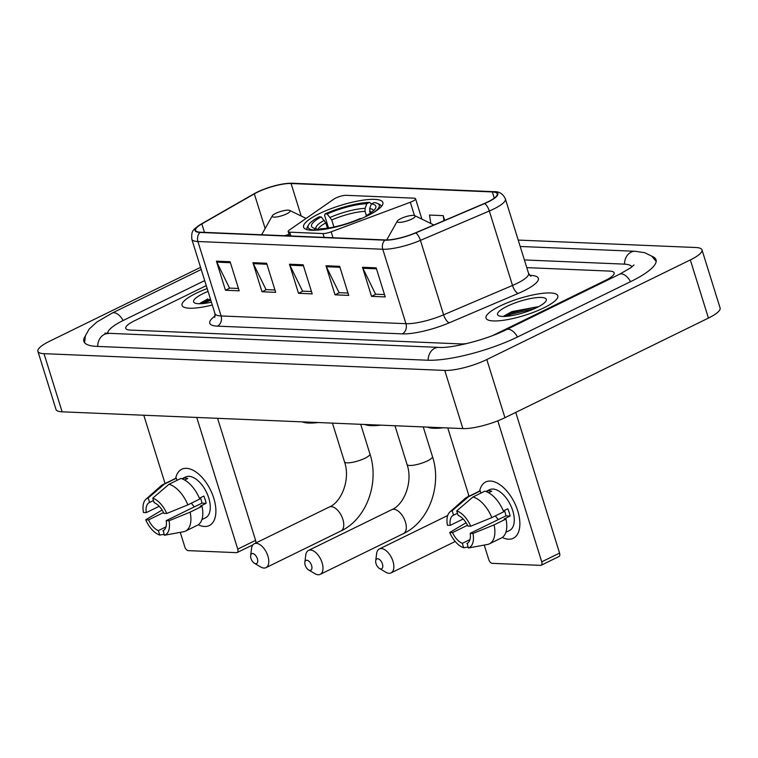 <?xml version="1.0" encoding="UTF-8"?>
<svg xmlns="http://www.w3.org/2000/svg" width="758" height="758" viewBox="0 0 758 758"><rect width="100%" height="100%" fill="white"/><g stroke="black" fill="none" stroke-linecap="round" stroke-linejoin="round"><path stroke-width="1.14" d="M335.699 198.046A7.836 1.838 -17.3 0 0 333.937 199.06L289.329 230.072A7.836 1.838 -17.3 0 0 288.173 231.588A7.836 1.838 -17.3 0 0 289.698 232.166L322.955 233.559A7.836 1.838 -17.3 0 0 331.161 231.825L410.324 202.253A7.836 1.838 -17.3 0 0 415.555 198.748A7.836 1.838 -17.3 0 0 414.02 198.17L346.216 195.327A7.836 1.838 -17.3 0 0 335.699 198.046M319.033 213.794A41.519 9.759 -17.3 0 0 303.579 227.154A41.519 9.759 -17.3 0 0 326.954 228.869A41.519 9.759 -17.3 0 0 367.412 215.822A41.519 9.759 -17.3 0 0 382.866 202.462A41.519 9.759 -17.3 0 0 359.491 200.737A41.519 9.759 -17.3 0 0 319.033 213.794M196.047 293.318A37.606 8.84 -17.3 0 0 182.053 305.408A37.606 8.84 -17.3 0 0 212.297 305.01A37.606 8.84 -17.3 0 1 182.053 305.408A37.606 8.84 -17.3 0 1 196.047 293.318A37.606 8.84 -17.3 0 1 207.18 288.571A37.606 8.84 -17.3 0 0 196.047 293.318M500.024 306.033A37.606 8.84 -17.3 0 0 486.03 318.133A37.606 8.84 -17.3 0 0 507.197 319.686A37.606 8.84 -17.3 0 0 543.837 307.862A37.606 8.84 -17.3 0 0 557.831 295.762A37.606 8.84 -17.3 0 0 536.664 294.208A37.606 8.84 -17.3 0 0 500.024 306.033A37.606 8.84 -17.3 0 0 486.03 318.133A37.606 8.84 -17.3 0 0 507.197 319.686A37.606 8.84 -17.3 0 0 543.837 307.862A37.606 8.84 -17.3 0 0 557.831 295.762A37.606 8.84 -17.3 0 0 536.664 294.208A37.606 8.84 -17.3 0 0 500.024 306.033M257.417 192.219A25.071 5.893 162.7 0 1 291.072 183.512L492.349 191.935A25.071 5.893 162.7 0 1 497.239 193.802A25.071 5.893 162.7 0 1 484.381 203.476L415.479 232.839A25.071 5.893 162.7 0 1 385.358 239.945L200.5 232.204A25.071 5.893 162.7 0 1 195.602 230.337A25.071 5.893 162.7 0 1 201.846 223.904L254.337 193.849A25.071 5.893 162.7 0 1 257.417 192.219M257.057 192.21A25.696 6.045 -17.3 0 0 256.829 192.314A25.696 6.045 -17.3 0 0 253.892 193.877L201.41 223.932A25.696 6.045 -17.3 0 0 200.017 232.441L384.884 240.172A25.696 6.045 -17.3 0 0 415.754 232.896L484.665 203.532A25.696 6.045 -17.3 0 0 492.823 191.698L291.546 183.275A25.696 6.045 -17.3 0 0 284.241 183.777A25.696 6.045 -17.3 0 0 257.057 192.21M605.396 280.403A23.498 5.524 -17.3 0 0 614.141 272.842A23.498 5.524 -17.3 0 0 609.555 271.089L526.801 267.631L609.555 271.089A23.498 5.524 -17.3 0 1 614.141 272.842A23.498 5.524 -17.3 0 1 605.396 280.403L493.06 335.387L605.396 280.403M206.261 285.643L134.498 320.776A23.498 5.524 -17.3 0 0 125.752 328.337A23.498 5.524 -17.3 0 0 130.338 330.081L460.788 343.914A23.498 5.524 -17.3 0 0 466.947 343.526A23.498 5.524 -17.3 0 1 460.788 343.914L130.338 330.081A23.498 5.524 -17.3 0 1 125.752 328.337A23.498 5.524 -17.3 0 1 134.498 320.776L206.261 285.643M376.167 267.849L385.225 296.928L371.534 296.35L362.476 267.271L376.167 267.849M266.626 263.263L275.685 292.342L261.993 291.764L252.935 262.685L266.626 263.263M230.119 261.737L239.177 290.816L225.477 290.238L216.418 261.159L230.119 261.737M339.66 266.314L348.718 295.393L335.017 294.824L325.968 265.745L339.66 266.314M303.143 264.788L312.201 293.867L298.51 293.299L289.452 264.22L303.143 264.788M444.681 220.398L443.203 215.632L429.502 215.064L430.819 223.496M298.51 293.299L302.887 291.157M311.462 291.508L302.565 291.138L289.84 265.186A6.263 5.088 -87.6 0 1 289.452 264.22M335.017 294.824L339.394 292.683M347.979 293.043L339.082 292.664L326.347 266.721A6.263 5.088 -87.6 0 1 325.968 265.745M225.477 290.238L229.854 288.097M238.438 288.457L229.532 288.087L216.807 262.135A6.263 5.088 -87.6 0 1 216.418 261.159M261.993 291.764L266.371 289.622M274.955 289.982L266.049 289.613L253.324 263.661A6.263 5.088 -87.6 0 1 252.935 262.685M371.534 296.35L375.911 294.208M384.495 294.568L375.589 294.199L362.864 268.247A6.263 5.088 -87.6 0 1 362.476 267.271M443.203 215.632L443.989 220.692M631.935 266.882A42.306 9.949 -17.3 0 0 623.834 264.106L524.403 259.947M204.688 280.593L123.545 320.312A42.306 9.949 -17.3 0 0 107.712 333.539M200.567 267.337L49.564 341.252A31.334 7.372 -17.3 0 0 37.9 351.333A31.334 7.372 -17.3 0 0 44.011 353.664L444.756 370.425A31.334 7.372 -17.3 0 0 486.816 359.538L690.33 259.928A31.334 7.372 -17.3 0 0 701.984 249.846A31.334 7.372 -17.3 0 0 695.872 247.515L518.226 240.078M37.9 351.333L56.016 409.491A31.334 7.372 -17.3 0 0 62.128 411.821L462.873 428.583A31.334 7.372 -17.3 0 0 504.932 417.696L708.436 318.085A31.334 7.372 -17.3 0 0 720.1 308.004L701.984 249.846M85.284 336.097A67.367 15.842 -17.3 0 0 83.863 341.384A67.367 15.842 -17.3 0 0 97.015 346.397L427.465 360.221A67.367 15.842 -17.3 0 0 517.885 336.817L630.95 281.474A67.367 15.842 -17.3 0 0 656.021 259.795A67.367 15.842 -17.3 0 0 651.852 256.261M208.052 291.394A25.535 6.007 -17.3 0 0 203.078 293.611A25.535 6.007 -17.3 0 0 194.73 302.982A25.535 6.007 -17.3 0 0 211.416 302.186M207.91 298.889L200.017 303.276M202.576 303.607L210.809 300.225M199.923 303.74L210.449 299.069M204.575 526.488A31.334 16.723 63.9 0 1 198.302 524.735A31.334 16.723 63.9 0 0 204.575 526.488A31.334 16.723 63.9 0 0 213.775 498.167A31.334 16.723 63.9 0 0 186.459 468.33A31.334 16.723 63.9 0 1 212.316 494.083A31.334 16.723 63.9 0 1 209.293 525.55A31.334 16.723 63.9 0 1 204.575 526.488M175.638 478.44A31.334 16.723 63.9 0 1 186.459 468.33A31.334 16.723 63.9 0 0 181.74 469.259A31.334 16.723 63.9 0 0 175.638 478.44M143.793 415.242L165.064 483.528M180.271 532.343L184.8 546.897A3.913 2.094 -116.1 0 0 188.211 550.63L236.6 552.648A3.913 2.094 -116.1 0 0 237.188 552.535A3.913 2.094 -116.1 0 0 237.747 549.114L255.598 540.369L217.584 418.321M196.739 417.45L237.747 549.114M255.598 540.369A3.913 2.094 63.9 0 1 255.683 543.05M165.993 526.867L158.346 530.609A15.672 8.357 63.9 0 1 148.53 519.893L163.548 512.55M159.189 506.297L146.266 512.626A15.672 8.357 63.9 0 1 149.354 502.554A15.672 8.357 63.9 0 1 149.572 502.459L153.486 500.545M194.342 506.865A15.672 8.357 63.9 0 1 191.433 503.123M181.92 478.762L185.53 477A22.721 12.119 63.9 0 1 188.95 476.327A22.721 12.119 63.9 0 1 207.701 494.993A22.721 12.119 63.9 0 1 205.503 517.809L201.893 519.581M182.091 478.829L183.19 478.289A22.721 12.119 63.9 0 1 185.378 478.071A22.721 12.119 63.9 0 1 187.757 478.478L184.63 480.013M200.444 497.731A15.672 8.357 -116.1 0 1 201.912 503.16L166.21 520.632L169.015 520.755L190.116 512.152L202.016 506.325L200.159 506.249L206.11 503.331A22.721 12.119 63.9 0 0 203.845 496.064L199.411 498.233M176.984 480.364L176.32 478.26L164.42 484.087L148.18 497.987L149.572 502.459M146.266 512.626L143.461 512.503A20.371 10.868 63.9 0 1 145.943 499.238L161.028 485.821A25.848 13.796 63.9 0 1 162.724 484.675L174.624 478.848A25.848 13.796 63.9 0 1 176.32 478.26M180.887 478.45A25.848 13.796 63.9 0 1 199.752 499.058L187.851 504.875L166.751 513.479L163.946 513.365A15.672 8.357 63.9 0 0 154.139 502.649L152.746 498.177L168.987 484.277L180.887 478.45M202.016 506.325A25.848 13.796 63.9 0 1 197.355 525.285L185.454 531.112A25.848 13.796 63.9 0 1 183.758 531.699L164.297 535.271L163.34 530.591M162.724 484.675A25.848 13.796 63.9 0 1 164.42 484.087M168.987 484.277A25.848 13.796 63.9 0 1 187.851 504.875M190.116 512.152A25.848 13.796 63.9 0 1 185.454 531.112M145.943 499.238A20.371 10.868 63.9 0 1 148.18 497.987M152.746 498.177A20.371 10.868 63.9 0 1 166.751 513.479M169.015 520.755A20.371 10.868 63.9 0 1 164.297 535.271M166.21 520.632A15.672 8.357 63.9 0 1 163.131 530.704A15.672 8.357 63.9 0 1 162.904 530.799M162.108 510.039L145.726 519.78L148.53 519.893M158.346 530.609L159.739 535.082L163.993 534.305M159.739 535.082A20.371 10.868 63.9 0 1 145.726 519.78M183.19 478.289L183.559 479.454M201.912 503.16L206.11 503.331M309.965 570.395A5.486 2.928 -116.1 0 0 311.576 565.44A5.486 2.928 -116.1 0 0 306.791 560.219A5.486 2.928 -116.1 0 0 304.849 562.294A5.486 2.928 -116.1 0 0 308.591 569.94A5.486 2.928 -116.1 0 0 309.965 570.395M304.849 562.294L305.758 555.083A13.322 7.106 63.9 0 1 308.478 550.431A13.322 7.106 63.9 0 1 310.477 550.033A13.322 7.106 63.9 0 1 321.468 560.977A13.322 7.106 63.9 0 1 320.189 574.356A13.322 7.106 63.9 0 1 318.18 574.754A13.322 7.106 63.9 0 1 314.845 573.645L308.591 569.94M327.437 228.158L325.798 222.88L321.212 216.902A33.684 7.921 -17.3 0 0 313.045 227.807A33.684 7.921 -17.3 0 0 315.982 228.603L313.111 230.28M381.312 206.574A38.857 9.134 -17.3 0 0 381.227 206.157A38.857 9.134 -17.3 0 0 379.464 204.395L377.588 203.476A37.294 8.764 -17.3 0 0 374.13 202.566L371.373 203.911L369.677 208.545L370.131 213.244M321.212 216.902L319.099 216.816A37.294 8.764 -17.3 0 0 308.506 224.993L307.473 226.813A38.857 9.134 -17.3 0 0 307.028 229.267A38.857 9.134 -17.3 0 0 307.198 229.655M373.637 212.467A37.294 8.764 -17.3 0 0 377.588 203.476M308.506 224.993A37.294 8.764 -17.3 0 0 313.225 229.949M367.687 215.679L366.142 215.623A33.684 7.921 -17.3 0 0 375.456 208.374A33.684 7.921 -17.3 0 0 371.373 203.911M317.924 230.072L320.549 228.793A33.684 7.921 -17.3 0 0 360.192 218.531L361.348 218.579M365.83 216.58L366.142 215.623M315.982 228.603L318.369 229.863M364.892 424.489A43.083 10.129 -17.3 0 0 380.867 425.153M328.536 227.997L324.585 215.319L325.049 213.898A37.294 8.764 -17.3 0 1 369.563 202.377L371.42 203.893M369.563 202.377L366.806 203.722A33.684 7.921 -17.3 0 0 327.162 213.993L325.049 213.898M366.332 215.518L365.034 211.349L365.119 208.355L366.806 203.722M327.162 213.993L331.748 219.972L333.937 227.002M255.768 563.706A5.486 2.928 -116.1 0 0 257.379 558.75A5.486 2.928 -116.1 0 0 252.594 553.52A5.486 2.928 -116.1 0 0 250.652 555.605A5.486 2.928 -116.1 0 0 254.394 563.251A5.486 2.928 -116.1 0 0 255.768 563.706M250.652 555.605L251.561 548.394A13.322 7.106 63.9 0 1 254.281 543.742A13.322 7.106 63.9 0 1 256.28 543.344A13.322 7.106 63.9 0 1 267.271 554.288A13.322 7.106 63.9 0 1 265.982 567.666A13.322 7.106 63.9 0 1 263.983 568.055A13.322 7.106 63.9 0 1 260.648 566.956L254.394 563.251M286.628 213.87A9.399 2.208 -17.3 0 0 289.698 210.421A9.399 2.208 -17.3 0 0 275.675 213.415A9.399 2.208 -17.3 0 0 272.283 215.85A9.399 2.208 -17.3 0 0 276.49 216.987A9.399 2.208 -17.3 0 0 286.628 213.87M302.366 421.874A43.083 10.129 -17.3 0 0 318.332 422.538M380.829 568.936A5.486 2.928 -116.1 0 0 382.439 563.98A5.486 2.928 -116.1 0 0 377.655 558.76A5.486 2.928 -116.1 0 0 375.712 560.835A5.486 2.928 -116.1 0 0 379.455 568.481A5.486 2.928 -116.1 0 0 380.829 568.936M375.712 560.835L376.622 553.624A13.322 7.106 63.9 0 1 379.332 548.972A13.322 7.106 63.9 0 1 381.34 548.574A13.322 7.106 63.9 0 1 392.331 559.518A13.322 7.106 63.9 0 1 391.043 572.896A13.322 7.106 63.9 0 1 389.044 573.294A13.322 7.106 63.9 0 1 385.708 572.186L379.455 568.481M411.689 219.109A9.399 2.208 -17.3 0 0 414.759 215.651A9.399 2.208 -17.3 0 0 400.726 218.645A9.399 2.208 -17.3 0 0 397.344 221.08A9.399 2.208 -17.3 0 0 401.55 222.217A9.399 2.208 -17.3 0 0 411.689 219.109M427.427 427.105A43.083 10.129 -17.3 0 0 443.392 427.777M508.552 539.203A31.334 16.723 63.9 0 1 502.279 537.45A31.334 16.723 63.9 0 0 508.552 539.203A31.334 16.723 63.9 0 0 517.752 510.892A31.334 16.723 63.9 0 0 490.435 481.046A31.334 16.723 63.9 0 1 516.293 506.799A31.334 16.723 63.9 0 1 513.27 538.265A31.334 16.723 63.9 0 1 508.552 539.203M479.615 491.156A31.334 16.723 63.9 0 1 490.435 481.046A31.334 16.723 63.9 0 0 485.717 481.984A31.334 16.723 63.9 0 0 479.615 491.156M447.77 427.957L469.041 496.244M484.248 545.059L488.777 559.612A3.913 2.094 -116.1 0 0 492.188 563.346L540.577 565.364A3.913 2.094 -116.1 0 0 541.165 565.25A3.913 2.094 -116.1 0 0 541.724 561.83L559.575 553.094L515.753 412.399M497.807 420.823L541.724 561.83M559.575 553.094A3.913 2.094 63.9 0 1 559.016 556.514L541.165 565.25M469.969 539.582L462.323 543.334A15.672 8.357 63.9 0 1 452.507 532.609L467.525 525.266M463.166 519.012L450.243 525.341A15.672 8.357 63.9 0 1 453.331 515.279A15.672 8.357 63.9 0 1 453.549 515.175L457.462 513.261M498.319 519.581A15.672 8.357 63.9 0 1 495.41 515.847M485.897 491.487L489.507 489.715A22.721 12.119 63.9 0 1 492.927 489.043A22.721 12.119 63.9 0 1 511.678 507.708A22.721 12.119 63.9 0 1 509.48 530.524L505.87 532.296M486.067 491.544L487.167 491.013A22.721 12.119 63.9 0 1 489.355 490.786A22.721 12.119 63.9 0 1 491.734 491.203L488.607 492.728M504.421 510.447A15.672 8.357 -116.1 0 1 505.889 515.876L470.187 533.348L472.992 533.471L494.093 524.868L505.993 519.04L504.136 518.965L510.087 516.056A22.721 12.119 63.9 0 0 507.822 508.779L503.388 510.958M480.96 493.079L480.307 490.976L468.397 496.803L452.156 510.702L453.549 515.175M450.243 525.341L447.438 525.228A20.371 10.868 63.9 0 1 449.92 511.953L465.005 498.537A25.848 13.796 63.9 0 1 466.701 497.39L478.601 491.563A25.848 13.796 63.9 0 1 480.307 490.976M484.864 491.165A25.848 13.796 63.9 0 1 503.729 511.773L491.828 517.6L470.727 526.204L467.923 526.08A15.672 8.357 63.9 0 0 458.116 515.364L456.723 510.892L472.964 496.992L484.864 491.165M505.993 519.04A25.848 13.796 63.9 0 1 501.332 538L489.431 543.827A25.848 13.796 63.9 0 1 487.735 544.415L468.273 547.996L467.316 543.306M466.701 497.39A25.848 13.796 63.9 0 1 468.397 496.803M472.964 496.992A25.848 13.796 63.9 0 1 491.828 517.6M494.093 524.868A25.848 13.796 63.9 0 1 489.431 543.827M449.92 511.953A20.371 10.868 63.9 0 1 452.156 510.702M456.723 510.892A20.371 10.868 63.9 0 1 470.727 526.204M472.992 533.471A20.371 10.868 63.9 0 1 468.273 547.996M470.187 533.348A15.672 8.357 63.9 0 1 467.108 543.42A15.672 8.357 63.9 0 1 466.881 543.524M466.085 522.755L449.702 532.495L452.507 532.609M462.323 543.334L463.716 547.797L467.97 547.02M463.716 547.797A20.371 10.868 63.9 0 1 449.702 532.495M487.167 491.013L487.536 492.169M505.889 515.876L510.087 516.056M507.055 306.327A25.535 6.007 -17.3 0 0 498.707 315.707A25.535 6.007 -17.3 0 0 536.816 307.568A25.535 6.007 -17.3 0 0 546.025 300.964A25.535 6.007 -17.3 0 0 534.58 297.875A25.535 6.007 -17.3 0 0 507.055 306.327M537.972 306.715L511.887 311.614L503.994 315.991M506.552 316.323L510.958 314.352L534.608 308.601M503.899 316.465L510.598 313.196L532.997 307.577L537.469 307.246M289.698 232.166L290.892 235.984M322.955 233.559L324.149 237.377M331.161 231.825L333.008 237.747M410.324 202.253L414.465 215.537M291.072 183.512L301.201 216.039M529.69 275.344L530.685 275.381A7.836 6.367 -87.6 0 1 529.994 275.666M530.685 275.381A39.17 9.21 162.7 0 1 523.75 290.901A39.17 9.21 162.7 0 1 518.245 293.412L449.333 322.775A39.17 9.21 162.7 0 1 402.271 333.871L217.413 326.139A39.17 9.21 162.7 0 1 215.196 315.906M484.665 203.532A7.836 3.013 66.9 0 1 489.327 211.008L512.512 285.453A31.334 7.372 -17.3 0 0 516.928 283.435A31.334 7.372 -17.3 0 0 528.582 273.354L530.922 276.319M384.884 240.172A7.836 6.367 92.4 0 0 382.771 249.249L197.914 241.518A7.836 6.367 -87.6 0 1 200.017 232.441M415.754 232.896A7.836 3.013 66.9 0 1 420.425 240.371A31.334 7.372 162.7 0 1 382.771 249.249L405.956 323.694A31.334 7.372 -17.3 0 0 443.61 314.816L512.512 285.453A7.836 3.013 -113.1 0 0 518.245 293.412M256.829 192.314L201.24 224.017A7.836 5.221 60.2 0 1 201.41 223.932M217.413 326.139A7.836 6.367 -87.6 0 0 221.099 315.953L197.914 241.518A31.334 7.372 162.7 0 1 191.793 239.187L214.978 313.623A31.334 7.372 -17.3 0 0 221.099 315.953L405.956 323.694A7.836 6.367 -87.6 0 1 402.271 333.871M492.823 191.698A7.836 6.367 -87.6 0 1 493.657 191.67C499.067 191.319 502.98 193.735 505.397 198.918A31.334 7.372 162.7 0 1 489.327 211.008L420.425 240.371L443.61 314.816A7.836 3.013 -113.1 0 0 449.333 322.775M284.241 183.777L292.38 183.246A7.836 6.367 92.4 0 0 291.546 183.275M492.349 191.935L494.273 198.113M254.337 193.849L265.139 228.528M201.846 223.904L204.489 232.374M303.446 265.764L289.84 265.186M266.93 264.229L253.324 263.661M230.423 262.704L216.807 262.135M339.963 267.29L326.347 266.721M376.47 268.815L362.864 268.247M520.215 246.473L635.232 251.277A12.535 10.186 92.4 0 0 624.526 264.135M630.542 281.673A12.535 6.689 -116.1 0 0 621.38 273.894A12.535 6.689 -116.1 0 0 619.494 274.273L506.439 329.616C486.702 339.717 451.749 348.443 438.863 347.401L104.936 333.141M517.477 337.016A12.535 6.689 -116.1 0 0 508.324 329.237A12.535 6.689 -116.1 0 0 506.439 329.616M428.156 360.249A12.535 10.186 -87.6 0 1 438.863 347.401M97.706 346.425A12.535 10.186 -87.6 0 1 108.413 333.577M84.602 342.73L85.351 335.898L89.16 329.095L96.759 322.103L112.089 313.111A12.535 6.689 63.9 0 1 113.975 312.741A12.535 6.689 63.9 0 1 123.128 320.52M708.436 318.085L690.33 259.928M504.932 417.696L486.816 359.538M462.873 428.583L444.756 370.425M62.128 411.821L44.011 353.664M393.79 509.262A13.322 7.106 -116.1 0 0 391.782 509.66C403.9 504.885 413.243 482.05 407.046 464.483A13.322 3.136 162.7 0 0 409.642 465.478A13.322 3.136 162.7 0 0 427.512 460.845A13.322 3.136 162.7 0 0 432.467 456.562C442.085 485.527 429.019 521.741 403.493 533.575A13.322 7.106 -116.1 0 0 404.781 520.206A13.322 7.106 -116.1 0 0 393.79 509.262M325.798 222.88A28.984 6.813 -17.3 0 0 317.867 229.589M373.495 210.686A30.131 7.087 -17.3 0 0 369.677 208.545M324.32 220.284A30.131 7.087 -17.3 0 0 315.963 228.603M371.733 212.126A28.984 6.813 -17.3 0 0 369.601 211.548M365.119 208.355A30.131 7.087 -17.3 0 0 330.27 217.375M365.034 211.349A28.984 6.813 -17.3 0 0 331.748 219.972M331.255 506.647A13.322 7.106 -116.1 0 0 329.256 507.036C341.375 502.27 350.717 479.435 344.511 461.868A13.322 3.136 162.7 0 0 347.107 462.854A13.322 3.136 162.7 0 0 364.986 458.23A13.322 3.136 162.7 0 0 369.942 453.947C379.559 482.903 366.493 519.126 340.967 530.96A13.322 7.106 -116.1 0 0 342.246 517.591A13.322 7.106 -116.1 0 0 331.255 506.647M284.534 235.719A25.905 6.092 -17.3 0 0 289.035 234.364M288.173 231.588L289.528 235.928M415.555 198.748L421.903 219.147M201.24 224.017C193.148 229.778 191.281 229.901 191.793 239.187M493.657 191.67L292.38 183.246M505.397 198.918L528.582 273.354M214.978 313.623L214.741 317.384M112.089 313.111L201.23 269.478M656.182 261.321L651.681 256.128L644.679 252.689L635.232 251.277M634.001 264.978L630.703 267.811L619.494 274.273M252.926 544.831L237.188 552.535M403.493 533.575L320.189 574.356M423.239 426.934L432.467 456.562M391.782 509.66L308.478 550.431M394.975 425.75L407.046 464.483M340.967 530.96L265.982 567.666M360.713 424.309L369.942 453.947M289.698 210.421L306.09 218.418M272.283 215.85L261.633 234.762M329.256 507.036L254.281 543.742M332.449 423.135L344.511 461.868M468.065 496.727L468.7 495.145M455.217 541.487L391.043 572.896M414.759 215.651L433.889 224.993M397.344 221.08L386.713 239.954M447.703 515.506L379.332 548.972"/></g></svg>
